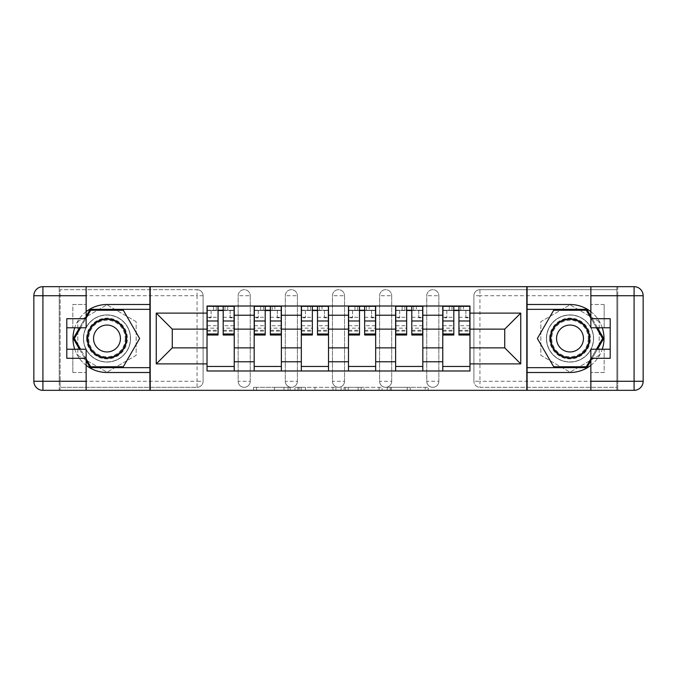 <?xml version="1.0" encoding="UTF-8"?>
<svg xmlns="http://www.w3.org/2000/svg" width="677" height="677" viewBox="0 0 677 677"><rect width="100%" height="100%" fill="white"/><g stroke="black" fill="none" stroke-linecap="round" stroke-linejoin="round"><path stroke-width="0.51" stroke-dasharray="3.38 2.54" d="M290.145 390.333L256.549 390.333L290.145 390.333L290.145 387.312L274.498 387.312L274.498 390.333L274.498 387.312L290.145 387.312L290.145 390.333L290.145 387.312L274.498 387.312L274.498 390.333L274.498 387.312L290.145 387.312L256.549 387.312L290.145 387.312M426.755 295.731A6.042 6.042 0 0 1 432.798 289.688A6.042 6.042 0 0 1 438.84 295.731A6.042 6.042 0 0 0 432.798 289.688A6.042 6.042 0 0 0 426.755 295.731L426.755 381.269A6.042 6.042 0 0 0 432.798 387.312A6.042 6.042 0 0 0 438.84 381.269L438.84 295.731A6.042 6.042 0 0 0 432.798 289.688A6.042 6.042 0 0 0 426.755 295.731L426.755 381.269A6.042 6.042 0 0 0 432.798 387.312A6.042 6.042 0 0 0 438.84 381.269L438.84 295.731L426.755 295.731M379.602 295.731A6.042 6.042 0 0 1 385.645 289.688A6.042 6.042 0 0 1 391.695 295.731A6.042 6.042 0 0 0 385.645 289.688A6.042 6.042 0 0 0 379.602 295.731L379.602 381.269A6.042 6.042 0 0 0 385.645 387.312A6.042 6.042 0 0 0 391.695 381.269L391.695 295.731A6.042 6.042 0 0 0 385.645 289.688A6.042 6.042 0 0 0 379.602 295.731L379.602 381.269A6.042 6.042 0 0 0 385.645 387.312A6.042 6.042 0 0 0 391.695 381.269L391.695 295.731L379.602 295.731M332.458 295.731A6.042 6.042 0 0 1 338.5 289.688A6.042 6.042 0 0 1 344.542 295.731A6.042 6.042 0 0 0 338.5 289.688A6.042 6.042 0 0 0 332.458 295.731L332.458 381.269A6.042 6.042 0 0 0 338.5 387.312A6.042 6.042 0 0 0 344.542 381.269L344.542 295.731A6.042 6.042 0 0 0 338.5 289.688A6.042 6.042 0 0 0 332.458 295.731L332.458 381.269A6.042 6.042 0 0 0 338.5 387.312A6.042 6.042 0 0 0 344.542 381.269L344.542 295.731L332.458 295.731M285.305 295.731A6.042 6.042 0 0 1 291.355 289.688A6.042 6.042 0 0 1 297.398 295.731A6.042 6.042 0 0 0 291.355 289.688A6.042 6.042 0 0 0 285.305 295.731L285.305 381.269A6.042 6.042 0 0 0 291.355 387.312A6.042 6.042 0 0 0 297.398 381.269L297.398 295.731A6.042 6.042 0 0 0 291.355 289.688A6.042 6.042 0 0 0 285.305 295.731L285.305 381.269A6.042 6.042 0 0 0 291.355 387.312A6.042 6.042 0 0 0 297.398 381.269L297.398 295.731L285.305 295.731M238.16 295.731A6.042 6.042 0 0 1 244.202 289.688A6.042 6.042 0 0 1 250.245 295.731A6.042 6.042 0 0 0 244.202 289.688A6.042 6.042 0 0 0 238.16 295.731L238.16 381.269A6.042 6.042 0 0 0 244.202 387.312A6.042 6.042 0 0 0 250.245 381.269L250.245 295.731A6.042 6.042 0 0 0 244.202 289.688A6.042 6.042 0 0 0 238.16 295.731L238.16 381.269A6.042 6.042 0 0 0 244.202 387.312A6.042 6.042 0 0 0 250.245 381.269L250.245 295.731L238.16 295.731M106.991 362.077A23.577 23.577 0 0 1 83.415 338.5A23.577 23.577 0 0 1 106.991 314.923A23.577 23.577 0 0 1 130.568 338.5A23.577 23.577 0 0 1 106.991 362.077A23.577 23.577 0 0 1 83.415 338.5A23.577 23.577 0 0 1 106.991 314.923A23.577 23.577 0 0 1 130.568 338.5A23.577 23.577 0 0 1 106.991 362.077A23.577 23.577 0 0 1 83.415 338.5A23.577 23.577 0 0 1 106.991 314.923A23.577 23.577 0 0 0 83.415 338.5A23.577 23.577 0 0 0 106.991 362.077A23.577 23.577 0 0 0 130.568 338.5A23.577 23.577 0 0 0 106.991 314.923A23.577 23.577 0 0 1 130.568 338.5A23.577 23.577 0 0 1 106.991 362.077M570.009 362.077A23.577 23.577 0 0 1 546.432 338.5A23.577 23.577 0 0 1 570.009 314.923A23.577 23.577 0 0 1 593.585 338.5A23.577 23.577 0 0 1 570.009 362.077A23.577 23.577 0 0 1 546.432 338.5A23.577 23.577 0 0 1 570.009 314.923A23.577 23.577 0 0 1 593.585 338.5A23.577 23.577 0 0 1 570.009 362.077A23.577 23.577 0 0 0 593.585 338.5A23.577 23.577 0 0 0 570.009 314.923A23.577 23.577 0 0 1 593.585 338.5A23.577 23.577 0 0 1 570.009 362.077A23.577 23.577 0 0 1 546.432 338.5A23.577 23.577 0 0 1 570.009 314.923A23.577 23.577 0 0 0 546.432 338.5A23.577 23.577 0 0 0 570.009 362.077M425.198 390.333L390.197 390.333L425.198 390.333L425.198 387.312L410.22 387.312L428.169 387.312L428.169 390.333L428.169 387.312L390.197 387.312L428.169 387.312L428.169 390.333L428.169 387.312L425.198 387.312L425.198 390.333M407.249 390.333L391.382 390.333L407.249 390.333L407.249 387.312L410.22 387.312L407.249 387.312L407.249 390.333L407.249 387.312L391.382 387.312L391.382 390.333L391.382 387.312L407.249 387.312L407.249 390.333M387.227 390.333L390.197 390.333L387.227 390.333L387.227 387.312L390.197 387.312L387.227 387.312L387.227 390.333M253.579 390.333L256.549 390.333L253.579 390.333L253.579 387.312L256.549 387.312L253.579 387.312L253.579 390.333M616.857 381.269L479.942 381.269L479.942 387.312L616.857 387.312L616.857 390.333L60.143 390.333L149.905 390.333L149.905 286.667L616.857 286.667L527.095 286.667L527.095 390.333L616.857 390.333L616.857 286.667L616.857 289.688L479.942 289.688A6.042 6.042 0 0 0 473.9 295.731L473.9 381.269A6.042 6.042 0 0 0 479.942 387.312A6.042 6.042 0 0 1 473.9 381.269A6.042 6.042 0 0 0 479.942 387.312L616.857 387.312L616.857 289.688L479.942 289.688A6.042 6.042 0 0 0 473.9 295.731L473.9 381.269L479.942 381.269L479.942 295.731L616.857 295.731M335.902 390.333L332.94 390.333L335.902 390.333L335.902 387.312L335.902 390.333M297.931 390.333L332.94 390.333L294.969 390.333L297.931 390.333L297.931 387.312L335.902 387.312L294.969 387.312L294.969 390.333L294.969 387.312L297.931 387.312L297.931 390.333M344.06 390.333L382.031 390.333L341.098 390.333L344.06 390.333L344.06 387.312L382.031 387.312L382.031 390.333L382.031 387.312L364.091 387.312L364.091 390.333M203.1 381.269L203.1 295.731A6.042 6.042 0 0 0 197.058 289.688A6.042 6.042 0 0 1 203.1 295.731A6.042 6.042 0 0 0 197.058 289.688L60.143 289.688L60.143 390.333L60.143 387.312L197.058 387.312A6.042 6.042 0 0 0 203.1 381.269L203.1 295.731L197.058 295.731L197.058 381.269L60.143 381.269L60.143 387.312L197.058 387.312A6.042 6.042 0 0 0 203.1 381.269A6.042 6.042 0 0 1 197.058 387.312L197.058 381.269L203.1 381.269M60.143 295.731L197.058 295.731L197.058 289.688L60.143 289.688L60.143 381.269M442.766 306.012L469.973 306.012L469.973 310.54L442.766 310.54L442.766 306.012L422.82 306.012L422.82 310.54L395.622 310.54L395.622 306.012L375.676 306.012L375.676 310.54L348.477 310.54L348.477 306.012L328.523 306.012L328.523 310.54L301.324 310.54L301.324 306.012L281.378 306.012L281.378 310.54L254.18 310.54L254.18 306.012L234.234 306.012L234.234 310.54L207.027 310.54L207.027 366.46L234.234 366.46L234.234 310.54M234.234 366.46L234.234 370.988L254.18 370.988L254.18 366.46L281.378 366.46L281.378 310.54M254.18 310.54L254.18 366.46M281.378 366.46L281.378 370.988L301.324 370.988L301.324 366.46L328.523 366.46L328.523 310.54M301.324 310.54L301.324 366.46M328.523 366.46L328.523 370.988L348.477 370.988L348.477 366.46L375.676 366.46L375.676 310.54M348.477 310.54L348.477 366.46M375.676 366.46L375.676 370.988L395.622 370.988L395.622 366.46L422.82 366.46L422.82 310.54M395.622 310.54L395.622 366.46M422.82 366.46L422.82 370.988L442.766 370.988L442.766 366.46L469.973 366.46L469.973 310.54M442.766 310.54L442.766 366.46M422.82 347.868L442.766 347.868M375.676 347.868L395.622 347.868M328.523 347.868L348.477 347.868M281.378 347.868L301.324 347.868M234.234 347.868L254.18 347.868M442.766 329.132L422.82 329.132M395.622 329.132L375.676 329.132M348.477 329.132L328.523 329.132M301.324 329.132L281.378 329.132M254.18 329.132L234.234 329.132M207.027 329.132L172.271 329.132L172.271 347.868L207.027 347.868M150.209 390.333L150.209 286.667M136.153 321.66L106.991 304.819L77.821 321.66L77.821 355.34L106.991 372.181L136.153 355.34L136.153 321.66L106.991 304.819L77.821 321.66L77.821 355.34L106.991 372.181L136.153 355.34L136.153 321.66M526.791 390.333L526.791 286.667M599.179 321.66L570.009 304.819L540.847 321.66L540.847 355.34L570.009 372.181L599.179 355.34L599.179 321.66L570.009 304.819L540.847 321.66L540.847 355.34L570.009 372.181L599.179 355.34L599.179 321.66M469.973 347.868L504.729 347.868L504.729 329.132L469.973 329.132M234.234 370.988L207.027 370.988L207.027 366.46M207.027 310.54L207.027 306.012L234.234 306.012M254.18 306.012L281.378 306.012M301.324 306.012L328.523 306.012M348.477 306.012L375.676 306.012M395.622 306.012L422.82 306.012M469.973 366.46L469.973 370.988L442.766 370.988M422.82 370.988L395.622 370.988M375.676 370.988L348.477 370.988M328.523 370.988L301.324 370.988M281.378 370.988L254.18 370.988M207.179 310.54L218.062 310.54M223.198 310.54L234.081 310.54M438.84 381.269A6.042 6.042 0 0 1 432.798 387.312A6.042 6.042 0 0 1 426.755 381.269L438.84 381.269M391.695 381.269A6.042 6.042 0 0 1 385.645 387.312A6.042 6.042 0 0 1 379.602 381.269L391.695 381.269M344.542 381.269A6.042 6.042 0 0 1 338.5 387.312A6.042 6.042 0 0 1 332.458 381.269L344.542 381.269M297.398 381.269A6.042 6.042 0 0 1 291.355 387.312A6.042 6.042 0 0 1 285.305 381.269L297.398 381.269M250.245 381.269A6.042 6.042 0 0 1 244.202 387.312A6.042 6.042 0 0 1 238.16 381.269L250.245 381.269M254.332 310.54L265.206 310.54M270.343 310.54L281.226 310.54M301.477 310.54L312.359 310.54M317.496 310.54L328.379 310.54M348.621 310.54L359.504 310.54M364.641 310.54L375.523 310.54M395.774 310.54L406.657 310.54M411.794 310.54L422.668 310.54M442.919 310.54L453.802 310.54M458.938 310.54L469.821 310.54M301.197 390.333L305.496 390.333L301.197 390.333L301.197 387.312L299.116 387.312L299.116 390.333L299.116 387.312L305.496 387.312L301.197 387.312L301.197 390.333M305.496 390.333L314.991 390.333L305.496 390.333L305.496 387.312L314.991 387.312L314.991 390.333L314.991 387.312L305.496 387.312L305.496 390.333M344.06 387.312L361.12 387.312L361.12 390.333L361.12 387.312L358.15 387.312L361.12 387.312L361.12 390.333L361.12 387.312L364.091 387.312M345.253 387.312L345.253 390.333L345.253 387.312M341.098 387.312L341.098 390.333L341.098 387.312M234.081 325.722L223.198 325.722L223.198 310.244L234.081 310.244L230.146 310.244L230.146 317.801L234.081 317.801L234.081 310.244L234.081 317.801L230.146 317.801L230.146 310.244L234.081 310.244L234.081 335.022M207.179 331.095L218.062 331.095L218.062 325.722L207.179 325.722L207.179 331.095L207.179 310.244L234.081 310.244L234.081 306.309L207.179 306.309L207.179 317.801L211.106 317.801L211.106 310.244L207.179 310.244L207.179 317.801L211.106 317.801L211.106 310.244L207.179 310.244L218.062 310.244L218.062 306.309M223.198 325.722L223.198 328.159L234.081 328.159M223.198 328.159L223.198 335.022M227.734 306.309L227.734 310.244L213.526 310.244L227.734 310.244L227.734 306.309L213.526 306.309L223.198 306.309L223.198 310.244M207.179 317.285L218.062 317.285L218.062 310.244M218.062 317.285L218.062 331.095M218.062 325.722L218.062 335.022M207.179 325.722L207.179 328.159L218.062 328.159M207.179 328.159L207.179 335.022M213.526 306.309L213.526 310.244L213.526 306.309M281.226 325.722L270.343 325.722L270.343 310.244L281.226 310.244L277.299 310.244L277.299 317.801L281.226 317.801L281.226 310.244L281.226 317.801L277.299 317.801L277.299 310.244L281.226 310.244L281.226 335.022M254.332 331.095L265.206 331.095L265.206 325.722L254.332 325.722L254.332 331.095L254.332 310.244L281.226 310.244L281.226 306.309L254.332 306.309L254.332 317.801L258.259 317.801L258.259 310.244L254.332 310.244L254.332 317.801L258.259 317.801L258.259 310.244L254.332 310.244L265.206 310.244L265.206 306.309M270.343 325.722L270.343 328.159L281.226 328.159M270.343 328.159L270.343 335.022M274.879 310.244L260.679 310.244L274.879 310.244L274.879 306.309L260.679 306.309L274.879 306.309L274.879 310.244M254.332 317.285L265.206 317.285L265.206 310.244M265.206 317.285L265.206 331.095M265.206 325.722L265.206 335.022M254.332 325.722L254.332 328.159L265.206 328.159M254.332 328.159L254.332 335.022M270.343 310.244L270.343 306.309M260.679 306.309L260.679 310.244L260.679 306.309M328.379 325.722L317.496 325.722L317.496 310.244L328.379 310.244L324.444 310.244L324.444 317.801L328.379 317.801L328.379 310.244L328.379 317.801L324.444 317.801L324.444 310.244L328.379 310.244L328.379 335.022M301.477 331.095L312.359 331.095L312.359 325.722L301.477 325.722L301.477 331.095L301.477 310.244L328.379 310.244L328.379 306.309L301.477 306.309L301.477 317.801L305.403 317.801L305.403 310.244L301.477 310.244L301.477 317.801L305.403 317.801L305.403 310.244L301.477 310.244L312.359 310.244L312.359 306.309M317.496 325.722L317.496 328.159L328.379 328.159M317.496 328.159L317.496 335.022M322.032 310.244L307.823 310.244L322.032 310.244L322.032 306.309L307.823 306.309L322.032 306.309L322.032 310.244M301.477 317.285L312.359 317.285L312.359 310.244M312.359 317.285L312.359 331.095M312.359 325.722L312.359 335.022M301.477 325.722L301.477 328.159L312.359 328.159M301.477 328.159L301.477 335.022M317.496 310.244L317.496 306.309M307.823 306.309L307.823 310.244L307.823 306.309M86.14 311.648A34.002 34.002 0 0 0 74.724 327.77M74.724 349.23A34.002 34.002 0 0 0 86.14 365.352M86.14 286.667L86.14 318.706L72.837 318.706L72.837 327.77L72.837 304.498L86.14 304.498L72.837 304.498L72.837 318.706M66.795 358.294L66.795 327.77L86.14 327.77L86.14 318.706M66.795 349.23L72.837 349.23L72.837 372.502L72.837 349.23L86.14 349.23L86.14 390.333M72.837 372.502L86.14 372.502L72.837 372.502M59.237 295.731L59.237 381.269L42.913 381.269L42.913 295.731L59.237 295.731L59.237 286.667L59.237 390.333L149.905 390.333M149.905 286.667L42.913 286.667A9.063 9.063 0 0 0 33.85 295.731L33.85 381.269A9.063 9.063 0 0 0 42.913 390.333L59.237 390.333L59.237 381.269M66.795 327.77L66.795 318.706M149.905 372.502L106.991 372.502A34.002 34.002 0 0 1 72.989 338.5A34.002 34.002 0 0 1 106.991 304.498L149.905 304.498M79.505 349.23L86.14 360.714M86.14 316.286L79.505 327.77M149.905 309.338L90.151 309.338L73.311 338.5L90.151 367.662L149.905 367.662M590.86 365.352A34.002 34.002 0 0 0 602.276 349.23M602.276 327.77A34.002 34.002 0 0 0 590.86 311.648M590.86 390.333L590.86 358.294L604.163 358.294L604.163 349.23L604.163 372.502L590.86 372.502L604.163 372.502L604.163 358.294M610.205 318.706L610.205 349.23L590.86 349.23L590.86 358.294M610.205 327.77L604.163 327.77L604.163 304.498L604.163 327.77L590.86 327.77L590.86 286.667M604.163 304.498L590.86 304.498L604.163 304.498M617.762 381.269L617.762 295.731L634.087 295.731L634.087 381.269L617.762 381.269L617.762 390.333L617.762 286.667L527.095 286.667M527.095 390.333L634.087 390.333A9.063 9.063 0 0 0 643.15 381.269L643.15 295.731A9.063 9.063 0 0 0 634.087 286.667L617.762 286.667L617.762 295.731M610.205 349.23L610.205 358.294M527.095 304.498L570.009 304.498A34.002 34.002 0 0 1 604.011 338.5A34.002 34.002 0 0 1 570.009 372.502L527.095 372.502M597.495 327.77L590.86 316.286M590.86 360.714L597.495 349.23M527.095 367.662L586.849 367.662L603.689 338.5L586.849 309.338L527.095 309.338M86.588 338.5A20.403 20.403 0 0 0 106.991 358.903A20.403 20.403 0 0 0 127.394 338.5A20.403 20.403 0 0 0 106.991 318.097A20.403 20.403 0 0 0 86.588 338.5M125.88 338.5A18.888 18.888 0 0 1 106.991 357.388A18.888 18.888 0 0 1 88.103 338.5A18.888 18.888 0 0 0 106.991 357.388A18.888 18.888 0 0 0 125.88 338.5A18.888 18.888 0 0 0 106.991 319.612A18.888 18.888 0 0 0 88.103 338.5A18.888 18.888 0 0 1 106.991 319.612A18.888 18.888 0 0 1 125.88 338.5A18.888 18.888 0 0 0 106.991 319.612A18.888 18.888 0 0 0 88.103 338.5M120.438 338.5A13.447 13.447 0 0 1 106.991 351.947A13.447 13.447 0 0 1 93.544 338.5A13.447 13.447 0 0 1 106.991 325.053A13.447 13.447 0 0 1 120.438 338.5M83.567 338.5A23.424 23.424 0 0 1 106.991 315.076A23.424 23.424 0 0 1 130.416 338.5A23.424 23.424 0 0 1 106.991 361.924A23.424 23.424 0 0 1 83.567 338.5A23.424 23.424 0 0 1 106.991 315.076A23.424 23.424 0 0 1 130.416 338.5A23.424 23.424 0 0 1 106.991 361.924A23.424 23.424 0 0 1 83.567 338.5M123.307 310.244L139.623 338.5L123.307 366.756L90.676 366.756L74.36 338.5L90.676 310.244L123.307 310.244M86.14 358.895L80.555 349.23M80.555 327.77L86.14 318.105M549.606 338.5A20.403 20.403 0 0 0 570.009 358.903A20.403 20.403 0 0 0 590.412 338.5A20.403 20.403 0 0 0 570.009 318.097A20.403 20.403 0 0 0 549.606 338.5M588.897 338.5A18.888 18.888 0 0 1 570.009 357.388A18.888 18.888 0 0 1 551.12 338.5A18.888 18.888 0 0 0 570.009 357.388A18.888 18.888 0 0 0 588.897 338.5A18.888 18.888 0 0 0 570.009 319.612A18.888 18.888 0 0 0 551.12 338.5A18.888 18.888 0 0 1 570.009 319.612A18.888 18.888 0 0 1 588.897 338.5A18.888 18.888 0 0 0 570.009 319.612A18.888 18.888 0 0 0 551.12 338.5M583.456 338.5A13.447 13.447 0 0 1 570.009 351.947A13.447 13.447 0 0 1 556.562 338.5A13.447 13.447 0 0 1 570.009 325.053A13.447 13.447 0 0 1 583.456 338.5M546.584 338.5A23.424 23.424 0 0 1 570.009 315.076A23.424 23.424 0 0 1 593.433 338.5A23.424 23.424 0 0 1 570.009 361.924A23.424 23.424 0 0 1 546.584 338.5A23.424 23.424 0 0 1 570.009 315.076A23.424 23.424 0 0 1 593.433 338.5A23.424 23.424 0 0 1 570.009 361.924A23.424 23.424 0 0 1 546.584 338.5M586.324 310.244L602.64 338.5L586.324 366.756L553.693 366.756L537.377 338.5L553.693 310.244L586.324 310.244M590.86 318.105L596.445 327.77M596.445 349.23L590.86 358.895M375.523 325.722L364.641 325.722L364.641 310.244L375.523 310.244L371.597 310.244L371.597 317.801L375.523 317.801L375.523 310.244L375.523 317.801L371.597 317.801L371.597 310.244L375.523 310.244L375.523 335.022M348.621 331.095L359.504 331.095L359.504 325.722L348.621 325.722L348.621 331.095L348.621 310.244L375.523 310.244L375.523 306.309L348.621 306.309L348.621 317.801L352.556 317.801L352.556 310.244L348.621 310.244L348.621 317.801L352.556 317.801L352.556 310.244L348.621 310.244L359.504 310.244L359.504 306.309M364.641 325.722L364.641 328.159L375.523 328.159M364.641 328.159L364.641 335.022M369.177 310.244L354.968 310.244L369.177 310.244L369.177 306.309L354.968 306.309L369.177 306.309L369.177 310.244M348.621 317.285L359.504 317.285L359.504 310.244M359.504 317.285L359.504 331.095M359.504 325.722L359.504 335.022M348.621 325.722L348.621 328.159L359.504 328.159M348.621 328.159L348.621 335.022M364.641 310.244L364.641 306.309M354.968 306.309L354.968 310.244L354.968 306.309M422.668 325.722L411.794 325.722L411.794 310.244L422.668 310.244L418.741 310.244L418.741 317.801L422.668 317.801L422.668 310.244L422.668 317.801L418.741 317.801L418.741 310.244L422.668 310.244L422.668 335.022M395.774 331.095L406.657 331.095L406.657 325.722L395.774 325.722L395.774 331.095L395.774 310.244L422.668 310.244L422.668 306.309L395.774 306.309L395.774 317.801L399.701 317.801L399.701 310.244L395.774 310.244L395.774 317.801L399.701 317.801L399.701 310.244L395.774 310.244L406.657 310.244L406.657 306.309M411.794 325.722L411.794 328.159L422.668 328.159M411.794 328.159L411.794 335.022M416.321 310.244L402.121 310.244L416.321 310.244L416.321 306.309L402.121 306.309L416.321 306.309L416.321 310.244M395.774 317.285L406.657 317.285L406.657 310.244M406.657 317.285L406.657 331.095M406.657 325.722L406.657 335.022M395.774 325.722L395.774 328.159L406.657 328.159M395.774 328.159L395.774 335.022M411.794 310.244L411.794 306.309M402.121 306.309L402.121 310.244L402.121 306.309M469.821 325.722L458.938 325.722L458.938 310.244L469.821 310.244L465.894 310.244L465.894 317.801L469.821 317.801L469.821 310.244L469.821 317.801L465.894 317.801L465.894 310.244L469.821 310.244L469.821 335.022M442.919 331.095L453.802 331.095L453.802 325.722L442.919 325.722L442.919 331.095L442.919 310.244L469.821 310.244L469.821 306.309L442.919 306.309L442.919 317.801L446.854 317.801L446.854 310.244L442.919 310.244L442.919 317.801L446.854 317.801L446.854 310.244L442.919 310.244L453.802 310.244L453.802 306.309M458.938 325.722L458.938 328.159L469.821 328.159M458.938 328.159L458.938 335.022M463.474 310.244L449.266 310.244L463.474 310.244L463.474 306.309L449.266 306.309L463.474 306.309L463.474 310.244M442.919 317.285L453.802 317.285L453.802 310.244M453.802 317.285L453.802 331.095M453.802 325.722L453.802 335.022M442.919 325.722L442.919 328.159L453.802 328.159M442.919 328.159L442.919 335.022M458.938 310.244L458.938 306.309M449.266 306.309L449.266 310.244L449.266 306.309M288.063 387.312L288.063 390.333L288.063 387.312M479.942 289.688A6.042 6.042 0 0 0 473.9 295.731L479.942 295.731L479.942 289.688M283.985 387.312L283.985 390.333L283.985 387.312M256.549 387.312L256.549 390.333L256.549 387.312M332.94 387.312L332.94 390.333L332.94 387.312M379.069 387.312L379.069 390.333L379.069 387.312M358.15 387.312L358.15 390.333L358.15 387.312M348.215 387.312L348.215 390.333L348.215 387.312M410.22 387.312L410.22 390.333L410.22 387.312M390.197 387.312L390.197 390.333L390.197 387.312M223.198 317.285L234.081 317.285M223.198 330.283L234.081 330.283M207.179 330.283L218.062 330.283M225.009 306.309L225.009 310.244M216.251 306.309L216.251 310.244M270.343 317.285L281.226 317.285M270.343 330.283L281.226 330.283M254.332 330.283L265.206 330.283M272.162 306.309L272.162 310.244M263.395 306.309L263.395 310.244M317.496 317.285L328.379 317.285M317.496 330.283L328.379 330.283M301.477 330.283L312.359 330.283M319.307 306.309L319.307 310.244M310.54 306.309L310.54 310.244M72.837 358.294L86.14 358.294M42.913 286.667L42.913 295.731L33.85 295.731A9.063 9.063 0 0 1 42.913 286.667M42.913 390.333A9.063 9.063 0 0 1 33.85 381.269L42.913 381.269L42.913 390.333M604.163 318.706L590.86 318.706M634.087 390.333L634.087 381.269L643.15 381.269A9.063 9.063 0 0 1 634.087 390.333M634.087 286.667A9.063 9.063 0 0 1 643.15 295.731L634.087 295.731L634.087 286.667M125.262 338.5A18.271 18.271 0 0 1 106.991 356.771A18.271 18.271 0 0 1 88.721 338.5A18.271 18.271 0 0 1 106.991 320.229A18.271 18.271 0 0 1 125.262 338.5M588.279 338.5A18.271 18.271 0 0 1 570.009 356.771A18.271 18.271 0 0 1 551.738 338.5A18.271 18.271 0 0 1 570.009 320.229A18.271 18.271 0 0 1 588.279 338.5M364.641 317.285L375.523 317.285M364.641 330.283L375.523 330.283M348.621 330.283L359.504 330.283M366.46 306.309L366.46 310.244M357.693 306.309L357.693 310.244M411.794 317.285L422.668 317.285M411.794 330.283L422.668 330.283M395.774 330.283L406.657 330.283M413.605 306.309L413.605 310.244M404.838 306.309L404.838 310.244M458.938 317.285L469.821 317.285M458.938 330.283L469.821 330.283M442.919 330.283L453.802 330.283M460.749 306.309L460.749 310.244M451.991 306.309L451.991 310.244M223.198 331.095L234.081 331.095M270.343 331.095L281.226 331.095M317.496 331.095L328.379 331.095M364.641 331.095L375.523 331.095M411.794 331.095L422.668 331.095M458.938 331.095L469.821 331.095"/><path stroke-width="1.02" d="M86.14 365.352A34.002 34.002 0 0 0 106.991 372.502L149.905 372.502L149.905 390.333L527.095 390.333L527.095 372.502L570.009 372.502A34.002 34.002 0 0 0 590.86 365.352M590.86 311.648A34.002 34.002 0 0 0 570.009 304.498L527.095 304.498L527.095 286.667L149.905 286.667L149.905 304.498L106.991 304.498A34.002 34.002 0 0 0 86.14 311.648M254.18 370.988L254.18 315.228L234.234 315.228L234.234 370.988M234.234 315.228L234.234 306.012M254.18 315.228L254.18 306.012M281.378 306.012L281.378 370.988M301.324 370.988L301.324 306.012M328.523 306.012L328.523 370.988M348.477 370.988L348.477 306.012M375.676 306.012L375.676 370.988M395.622 370.988L395.622 306.012M422.82 306.012L422.82 370.988M442.766 370.988L442.766 306.012M442.766 347.868L422.82 347.868M395.622 347.868L375.676 347.868M348.477 347.868L328.523 347.868M301.324 347.868L281.378 347.868M254.18 347.868L234.234 347.868M442.766 329.132L422.82 329.132M395.622 329.132L375.676 329.132M348.477 329.132L328.523 329.132M301.324 329.132L281.378 329.132M254.18 329.132L234.234 329.132M172.271 347.868L207.027 347.868L207.027 329.132L172.271 329.132L172.271 347.868L156.252 363.887L156.252 313.112L207.027 313.112L207.027 329.132M469.973 329.132L469.973 347.868L504.729 347.868L504.729 329.132L469.973 329.132L469.973 306.012L207.027 306.012L207.027 313.112M469.973 313.112L520.748 313.112L520.748 363.887L469.973 363.887L469.973 347.868M207.027 347.868L207.027 370.988L469.973 370.988L469.973 363.887M207.027 363.887L156.252 363.887M526.791 390.333L526.791 286.667M150.209 390.333L150.209 286.667M234.234 366.46L207.027 366.46M218.062 310.54L223.198 310.54M281.378 366.46L254.18 366.46M265.206 310.54L270.343 310.54M328.523 366.46L301.324 366.46M312.359 310.54L317.496 310.54M375.676 366.46L348.477 366.46M359.504 310.54L364.641 310.54M422.82 366.46L395.622 366.46M406.657 310.54L411.794 310.54M469.973 366.46L442.766 366.46M453.802 310.54L458.938 310.54M156.252 313.112L172.271 329.132M504.729 347.868L520.748 363.887M504.729 329.132L520.748 313.112M223.198 335.022L223.198 306.309L234.081 306.309L234.081 335.022L223.198 335.022M218.062 310.244L223.198 310.244M218.062 306.309L207.179 306.309L207.179 335.022L218.062 335.022L218.062 306.309L227.734 306.309M270.343 335.022L270.343 306.309L281.226 306.309L281.226 335.022L270.343 335.022M265.206 310.244L270.343 310.244M265.206 306.309L254.332 306.309L254.332 335.022L265.206 335.022L265.206 306.309L270.343 306.309M317.496 335.022L317.496 306.309L328.379 306.309L328.379 335.022L317.496 335.022M312.359 310.244L317.496 310.244M312.359 306.309L301.477 306.309L301.477 335.022L312.359 335.022L312.359 306.309L317.496 306.309M74.724 327.77A34.002 34.002 0 0 0 74.724 349.23M149.905 286.667L86.14 286.667L86.14 327.77L66.795 327.77M149.905 390.333L42.913 390.333A9.063 9.063 0 0 1 33.85 381.269L33.85 295.731A9.063 9.063 0 0 1 42.913 286.667L86.14 286.667M149.905 372.502L149.905 304.498M66.795 349.23L86.14 349.23L86.14 390.333M86.14 318.706L66.795 318.706L66.795 358.294L86.14 358.294M149.905 309.338L90.151 309.338L86.14 316.286M86.14 360.714L90.151 367.662L149.905 367.662M79.505 327.77L73.311 338.5L79.505 349.23M602.276 349.23A34.002 34.002 0 0 0 602.276 327.77M527.095 390.333L590.86 390.333L590.86 349.23L610.205 349.23M527.095 286.667L634.087 286.667A9.063 9.063 0 0 1 643.15 295.731L643.15 381.269A9.063 9.063 0 0 1 634.087 390.333L590.86 390.333M527.095 304.498L527.095 372.502M610.205 327.77L590.86 327.77L590.86 286.667M590.86 358.294L610.205 358.294L610.205 318.706L590.86 318.706M527.095 367.662L586.849 367.662L590.86 360.714M590.86 316.286L586.849 309.338L527.095 309.338M597.495 349.23L603.689 338.5L597.495 327.77M87.341 338.5A19.641 19.641 0 0 0 106.991 358.141A19.641 19.641 0 0 0 126.633 338.5A19.641 19.641 0 0 0 106.991 318.859A19.641 19.641 0 0 0 87.341 338.5M93.544 338.5A13.447 13.447 0 0 0 106.991 351.947A13.447 13.447 0 0 0 120.438 338.5A13.447 13.447 0 0 0 106.991 325.053A13.447 13.447 0 0 0 93.544 338.5M86.14 318.105L90.676 310.244L123.307 310.244L139.623 338.5L123.307 366.756L90.676 366.756L86.14 358.895M80.555 349.23L74.36 338.5L80.555 327.77M550.367 338.5A19.641 19.641 0 0 0 570.009 358.141A19.641 19.641 0 0 0 589.659 338.5A19.641 19.641 0 0 0 570.009 318.859A19.641 19.641 0 0 0 550.367 338.5M556.562 338.5A13.447 13.447 0 0 0 570.009 351.947A13.447 13.447 0 0 0 583.456 338.5A13.447 13.447 0 0 0 570.009 325.053A13.447 13.447 0 0 0 556.562 338.5M590.86 358.895L586.324 366.756L553.693 366.756L537.377 338.5L553.693 310.244L586.324 310.244L590.86 318.105M596.445 327.77L602.64 338.5L596.445 349.23M364.641 335.022L364.641 306.309L375.523 306.309L375.523 335.022L364.641 335.022M359.504 310.244L364.641 310.244M359.504 306.309L348.621 306.309L348.621 335.022L359.504 335.022L359.504 306.309L364.641 306.309M411.794 335.022L411.794 306.309L422.668 306.309L422.668 335.022L411.794 335.022M406.657 310.244L411.794 310.244M406.657 306.309L395.774 306.309L395.774 335.022L406.657 335.022L406.657 306.309L411.794 306.309M458.938 335.022L458.938 306.309L469.821 306.309L469.821 335.022L458.938 335.022M453.802 310.244L458.938 310.244M453.802 306.309L442.919 306.309L442.919 335.022L453.802 335.022L453.802 306.309L458.938 306.309M395.622 315.228L375.676 315.228M348.477 315.228L328.523 315.228M301.324 315.228L281.378 315.228M442.766 315.228L422.82 315.228M395.622 361.772L375.676 361.772M348.477 361.772L328.523 361.772M301.324 361.772L281.378 361.772M254.18 361.772L234.234 361.772M442.766 361.772L422.82 361.772M223.198 333.981L234.081 333.981M223.198 320.991L234.081 320.991M207.179 333.981L218.062 333.981M207.179 320.991L218.062 320.991M270.343 333.981L281.226 333.981M270.343 320.991L281.226 320.991M254.332 333.981L265.206 333.981M254.332 320.991L265.206 320.991M317.496 333.981L328.379 333.981M317.496 320.991L328.379 320.991M301.477 333.981L312.359 333.981M301.477 320.991L312.359 320.991M86.14 295.731L42.913 295.731L42.913 381.269L86.14 381.269M33.85 295.731L42.913 295.731L42.913 286.667M42.913 390.333L42.913 381.269L33.85 381.269M590.86 381.269L634.087 381.269L634.087 295.731L590.86 295.731M643.15 381.269L634.087 381.269L634.087 390.333M634.087 286.667L634.087 295.731L643.15 295.731M364.641 333.981L375.523 333.981M364.641 320.991L375.523 320.991M348.621 333.981L359.504 333.981M348.621 320.991L359.504 320.991M411.794 333.981L422.668 333.981M411.794 320.991L422.668 320.991M395.774 333.981L406.657 333.981M395.774 320.991L406.657 320.991M458.938 333.981L469.821 333.981M458.938 320.991L469.821 320.991M442.919 333.981L453.802 333.981M442.919 320.991L453.802 320.991"/></g></svg>
